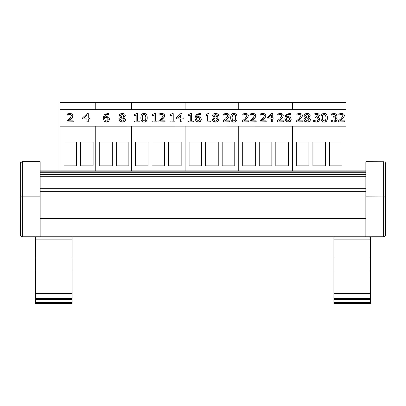 <?xml version="1.0" encoding="UTF-8"?>
<svg xmlns="http://www.w3.org/2000/svg" width="406" height="406" viewBox="0 0 406 406"><rect width="100%" height="100%" fill="white"/><g stroke="black" fill="none" stroke-linecap="round" stroke-linejoin="round"><path stroke-width="0.61" d="M95.765 109.65L95.765 102.327L60.017 102.327L60.017 126.048L345.983 126.048L345.983 102.327L95.765 102.327L95.765 109.65M60.017 170.89L60.017 126.159L95.765 126.159L95.765 170.89L95.765 126.159L345.983 126.048M80.54 165.876L80.54 142.044L93.116 142.044L93.116 165.876L80.54 165.876M63.991 165.876L63.991 142.044L76.567 142.044L76.567 165.876L63.991 165.876M131.508 109.65L131.508 102.327L131.508 109.65M131.508 170.89L131.508 126.159L131.508 170.89M116.283 165.876L116.283 142.044L128.859 142.044L128.859 165.876L116.283 165.876M99.734 165.876L99.734 142.044L112.31 142.044L112.31 165.876L99.734 165.876M181.157 142.044L181.157 165.876L168.576 165.876L168.576 142.044L181.157 142.044M135.482 165.876L135.482 142.044L148.058 142.044L148.058 165.876L135.482 165.876M152.032 165.876L152.032 142.044L164.608 142.044L164.608 165.876L152.032 165.876M185.126 109.65L185.126 102.327L185.126 109.65M185.126 170.89L185.126 126.159L185.126 170.89M234.775 142.044L234.775 165.876L222.199 165.876L222.199 142.044L234.775 142.044M189.1 165.876L189.1 142.044L201.675 142.044L201.675 165.876L189.1 165.876M205.649 165.876L205.649 142.044L218.225 142.044L218.225 165.876L205.649 165.876M238.743 109.65L238.743 102.327L238.743 109.65M238.743 170.89L238.743 126.159L238.743 170.89M288.392 142.044L288.392 165.876L275.816 165.876L275.816 142.044L288.392 142.044M242.717 165.876L242.717 142.044L255.293 142.044L255.293 165.876L242.717 165.876M259.267 165.876L259.267 142.044L271.842 142.044L271.842 165.876L259.267 165.876M292.366 109.65L292.366 102.327L292.366 109.65M292.366 170.89L292.366 126.159L292.366 170.89M342.009 142.044L342.009 165.876L329.433 165.876L329.433 142.044L342.009 142.044M296.334 165.876L296.334 142.044L308.915 142.044L308.915 165.876L296.334 165.876M312.884 165.876L312.884 142.044L325.46 142.044L325.46 165.876L312.884 165.876M345.983 170.89L345.983 126.159L60.017 126.048M365.842 170.89L40.158 170.89M365.842 176.711L40.158 176.711M365.842 188.308L40.158 188.308M365.842 191.302L40.158 191.302M365.842 236.789L383.939 236.779L384.954 236.358L385.649 235.247L385.7 163.709L385.269 162.471L384.157 161.776L365.842 161.725L365.842 236.789L40.158 236.789L40.158 161.725L22.284 161.725L20.604 162.654L20.3 163.709L20.3 196.052L20.3 163.709M370.409 269.99L333.869 269.99L333.869 303.673L370.409 303.673L370.409 239.844L333.869 239.844L333.869 236.789L72.131 236.789L72.131 239.844L35.591 239.844L35.591 303.673L72.131 303.673L72.131 239.844M385.7 163.709L385.7 196.052L383.716 196.128L383.716 236.789L385.116 236.211L385.7 234.805M385.7 196.057L365.842 196.128M40.158 236.789L22.284 236.789L22.284 161.725M20.391 196.078L22.284 196.128L20.3 196.052L20.31 235.028L21.046 236.358L22.284 236.789L20.884 236.211L20.3 234.805M40.158 196.128L22.284 196.128M72.131 258.023L35.591 258.023M72.131 269.99L35.591 269.99M72.131 299.344L35.591 299.344M35.591 236.789L35.591 239.844M370.409 239.844L370.409 236.789M333.869 239.844L333.869 269.99M370.409 258.023L333.869 258.023M370.409 299.344L333.869 299.344M333.869 303.673L370.409 303.673M335.6 115.649L335.077 114.761L333.874 114.507L331.469 115.111L333.874 114.396L335.077 114.649L335.6 115.537L333.138 116.913L333.138 117.826L335.199 118.116L335.798 119.303L335.249 120.582L333.742 121.039L331.113 120.323L331.113 121.485L333.823 121.988L336.269 121.232L337.147 119.384L336.457 117.872L335.117 117.258L336.955 115.426L336.067 113.913L333.976 113.447L331.387 113.949L331.469 115.111M335.117 117.37L336.955 115.426M331.113 121.485L333.823 122.099L336.269 121.343L337.147 119.384M335.798 119.42L335.199 118.227L333.138 117.826M325.658 120.217L324.191 121.079L322.704 120.196L322.364 117.725L322.714 115.228L324.191 114.365L325.648 115.213L326.013 117.72L325.658 120.217M326.013 117.831L325.648 115.324L324.191 114.477L322.714 115.34L322.364 117.836M327.363 117.72L327.363 117.831C327.383 120.724 326.328 122.15 324.191 122.099C322.039 122.12 320.979 120.699 321.014 117.836L321.014 117.725C320.979 120.587 322.039 122.008 324.191 121.988C326.328 122.039 327.383 120.612 327.363 117.72C327.393 114.868 326.338 113.447 324.191 113.452C322.049 113.396 320.989 114.822 321.014 117.725M308.829 115.532L307.839 117.172L306.444 116.659L305.495 115.466L307.144 114.243L308.829 115.532M308.829 115.644L307.144 114.355L305.495 115.578M309.017 119.638L307.164 121.186L305.261 119.471L306.393 117.72L307.849 118.227L309.017 119.638M309.017 119.75L307.849 118.339L306.393 117.72M306.393 117.831L305.261 119.582M310.387 119.531L310.387 119.643C310.23 121.166 309.149 121.993 307.149 122.115L304.769 121.409L303.916 119.663L304.769 121.298L307.149 122.003C309.149 121.881 310.23 121.054 310.387 119.531L308.621 117.486L310.133 115.517C310.042 114.213 309.047 113.518 307.149 113.431C305.282 113.538 304.287 114.259 304.155 115.593L305.596 117.441L303.916 119.552M305.596 117.517L304.155 115.593M308.621 117.562L310.133 115.517M283.652 121.815L277.531 121.927L283.652 121.815L283.652 120.866L278.78 120.866L282.728 117.339L283.246 115.7C283.185 114.259 282.195 113.507 280.282 113.447L277.74 113.939L277.74 115.106L280.186 114.396L281.399 114.731L281.891 115.756L279.927 118.679L277.531 120.653L277.531 121.815M281.891 115.872L281.399 114.842L278.78 114.654M278.78 114.766L277.811 115.106M282.728 117.339L283.246 115.7M282.728 117.451L281.399 118.74M281.399 118.851L278.78 120.978M271.447 118.116L268.107 118.116L271.447 114.913L271.447 118.116L271.447 115.025L268.224 118.116M272.725 121.815L272.725 118.999L273.908 118.999L273.908 118.116L272.725 118.116L272.725 113.619L271.502 113.619L267.062 117.841L267.062 118.999L271.447 118.999L271.447 121.815L272.725 121.815L271.447 121.815M271.447 119.11L267.062 118.999M272.725 113.731L272.725 118.116M272.725 119.11L273.908 118.999M256.181 121.815L250.06 121.927L256.181 121.815L256.181 120.866L251.309 120.866L255.257 117.339L255.775 115.7C255.714 114.259 254.729 113.507 252.811 113.447L250.269 113.939L250.269 115.106L252.715 114.396L253.933 114.731L254.42 115.756L252.456 118.679L250.06 120.653L250.06 121.815M254.42 115.872L253.933 114.842L251.309 114.654M251.309 114.766L250.34 115.106M255.257 117.339L255.775 115.7M255.257 117.451L253.933 118.74M253.933 118.851L251.309 120.978M229.568 121.815L223.442 121.927L229.568 121.815L229.568 120.866L224.691 120.866L228.639 117.339L229.157 115.7C229.096 114.259 228.111 113.507 226.193 113.447L223.65 113.939L223.65 115.106L226.096 114.396L227.314 114.731L227.802 115.756L225.843 118.679L223.442 120.653L223.442 121.815M227.802 115.872L227.314 114.842L224.691 114.654M224.691 114.766L223.726 115.106M228.639 117.339L229.157 115.7M228.639 117.451L227.314 118.74M227.314 118.851L224.691 120.978M210.755 121.815L205.908 121.927L210.755 121.815L210.755 120.978L208.988 120.978L208.988 113.594L207.963 113.594L205.908 114.736L205.908 115.487L207.71 115.487L207.71 120.978L205.908 120.978L205.908 121.815M207.71 120.978L207.71 115.598L205.908 115.487M208.988 113.705L208.988 120.978M200.041 119.207L198.25 121.095L197.011 120.628L196.326 117.943L198.098 117.491L199.366 117.776L200.041 119.207M200.041 119.318L199.366 117.887L198.098 117.603L196.326 117.943M196.326 118.055L196.301 118.572M201.396 119.161L200.462 121.333L198.24 122.099L196.052 121.358L198.24 121.988L200.462 121.216L201.396 119.161L200.315 117.065L198.392 116.583L196.326 117.151C196.565 115.34 197.534 114.426 199.229 114.416L200.534 114.634L200.534 113.578L199.407 113.467L196.042 114.786L194.956 118.217L196.052 121.247M196.052 121.358L194.956 118.217M200.478 114.746L199.229 114.528C197.534 114.538 196.565 115.451 196.326 117.263M174.981 121.815L170.134 121.927L174.981 121.815L174.981 120.978L173.215 120.978L173.215 113.594L172.185 113.594L170.134 114.736L170.134 115.487L171.936 115.487L171.936 120.978L170.134 120.978L170.134 121.815M171.936 120.978L171.936 115.598L170.134 115.487M173.215 113.705L173.215 120.978M157.092 121.815L152.245 121.927L157.092 121.815L157.092 120.978L155.331 120.978L155.331 113.594L154.3 113.594L152.245 114.736L152.245 115.487L154.052 115.487L154.052 120.978L152.245 120.978L152.245 121.815M154.052 120.978L154.052 115.598L152.245 115.487M155.331 113.705L155.331 120.978M145.505 120.217L144.039 121.079L142.552 120.196L142.212 117.725L142.557 115.228L144.039 114.365L145.495 115.213L145.861 117.72L145.505 120.217M145.861 117.831L145.495 115.324L144.039 114.477L142.557 115.34L142.212 117.836M147.211 117.72L147.211 117.831C147.231 120.724 146.175 122.15 144.039 122.099C141.887 122.12 140.826 120.699 140.862 117.836L140.862 117.725C140.826 120.587 141.887 122.008 144.039 121.988C146.175 122.039 147.231 120.612 147.211 117.72C147.241 114.868 146.185 113.447 144.039 113.452C141.897 113.396 140.836 114.822 140.862 117.725M123.987 115.532L122.998 117.172L121.597 116.659L120.648 115.466L122.297 114.243L123.987 115.532M123.987 115.644L122.297 114.355L120.648 115.578M124.175 119.638L122.323 121.186L120.415 119.471L121.551 117.72L123.008 118.227L124.175 119.638M124.175 119.75L123.008 118.339L121.551 117.72M121.551 117.831L120.415 119.582M125.54 119.531L125.54 119.643C125.383 121.166 124.307 121.993 122.307 122.115L119.922 121.409L119.07 119.663L119.922 121.298L122.307 122.003C124.307 121.881 125.383 121.054 125.54 119.531L123.779 117.486L125.292 115.517C125.195 114.213 124.2 113.518 122.307 113.431C120.44 113.538 119.44 114.259 119.313 115.593L120.755 117.441L119.07 119.552M120.755 117.517L119.313 115.593M123.779 117.562L125.292 115.517M108.25 119.207L106.453 121.095L105.215 120.628L104.53 117.943L106.301 117.491L107.575 117.776L108.25 119.207M108.25 119.318L107.575 117.887L106.301 117.603L104.53 117.943M104.53 118.055L104.509 118.572M109.6 119.161L108.666 121.333L106.448 122.099L104.256 121.358L106.448 121.988L108.666 121.216L109.6 119.161L108.524 117.065L106.6 116.583L104.53 117.151C104.768 115.34 105.738 114.426 107.438 114.416L108.742 114.634L108.742 113.578L107.615 113.467L104.251 114.786L103.165 118.217L104.256 121.247M104.256 121.358L103.165 118.217M108.681 114.746L107.438 114.528C105.738 114.538 104.768 115.451 104.53 117.263M87.006 118.116L83.666 118.116L87.006 114.913L87.006 118.116L87.006 115.025L83.783 118.116M88.285 121.815L88.285 118.999L89.467 118.999L89.467 118.116L88.285 118.116L88.285 113.619L87.062 113.619L82.621 117.841L82.621 118.999L87.006 118.999L87.006 121.815L88.285 121.815L87.006 121.815M87.006 119.11L82.621 118.999M88.285 113.731L88.285 118.116M88.285 119.11L89.467 118.999M73.222 121.815L67.102 121.927L73.222 121.815L73.222 120.866L68.345 120.866L72.298 117.339L72.811 115.7C72.755 114.259 71.766 113.507 69.852 113.447L67.31 113.939L67.31 115.106L69.756 114.396L70.969 114.731L71.461 115.756L69.497 118.679L67.102 120.653L67.102 121.815M71.461 115.872L70.969 114.842L68.345 114.654M68.345 114.766L67.381 115.106M72.298 117.339L72.811 115.7M72.298 117.451L70.969 118.74M70.969 118.851L68.345 120.978M139.202 121.815L134.361 121.927L139.202 121.815L139.202 120.978L137.441 120.978L137.441 113.594L136.411 113.594L134.361 114.736L134.361 115.487L136.162 115.487L136.162 120.978L134.361 120.978L134.361 121.815M136.162 120.978L136.162 115.598L134.361 115.487M137.441 113.705L137.441 120.978M165.039 121.815L158.919 121.927L165.039 121.815L165.039 120.866L160.167 120.866L164.115 117.339L164.633 115.7C164.572 114.259 163.582 113.507 161.669 113.447L159.127 113.939L159.127 115.106L161.573 114.396L162.786 114.731L163.278 115.756L161.314 118.679L158.919 120.653L158.919 121.815M163.278 115.872L162.786 114.842L160.167 114.654M160.167 114.766L159.198 115.106M164.115 117.339L164.633 115.7M164.115 117.451L162.786 118.74M162.786 118.851L160.167 120.978M180.731 118.116L177.392 118.116L180.731 114.913L180.731 118.116L180.731 115.025L177.508 118.116M182.01 121.815L182.01 118.999L183.192 118.999L183.192 118.116L182.01 118.116L182.01 113.619L180.787 113.619L176.346 117.841L176.346 118.999L180.731 118.999L180.731 121.815L182.01 121.815L180.731 121.815M180.731 119.11L176.346 118.999M182.01 113.731L182.01 118.116M182.01 119.11L183.192 118.999M193.292 121.815L188.45 121.927L193.292 121.815L193.292 120.978L191.53 120.978L191.53 113.594L190.5 113.594L188.45 114.736L188.45 115.487L190.252 115.487L190.252 120.978L188.45 120.978L188.45 121.815M190.252 120.978L190.252 115.598L188.45 115.487M191.53 113.705L191.53 120.978M217.261 115.532L216.271 117.172L214.87 116.659L213.921 115.466L215.571 114.243L217.261 115.532M217.261 115.644L215.571 114.355L213.921 115.578M217.449 119.638L215.596 121.186L213.688 119.471L214.825 117.72L216.281 118.227L217.449 119.638M217.449 119.75L216.281 118.339L214.825 117.72M214.825 117.831L213.688 119.582M218.814 119.531L218.814 119.643C218.661 121.166 217.58 121.993 215.581 122.115L213.201 121.409L212.348 119.663L213.201 121.298L215.581 122.003C217.58 121.881 218.661 121.054 218.814 119.531L217.053 117.486L218.565 115.517C218.474 114.213 217.479 113.518 215.581 113.431C213.713 113.538 212.719 114.259 212.587 115.593L214.028 117.441L212.348 119.552M214.028 117.517L212.587 115.593M217.053 117.562L218.565 115.517M235.368 120.217L233.902 121.079L232.415 120.196L232.075 117.725L232.42 115.228L233.902 114.365L235.358 115.213L235.724 117.72L235.368 120.217M235.724 117.831L235.358 115.324L233.902 114.477L232.42 115.34L232.075 117.836M237.074 117.72L237.074 117.831C237.094 120.724 236.038 122.15 233.902 122.099C231.75 122.12 230.689 120.699 230.725 117.836L230.725 117.725C230.689 120.587 231.75 122.008 233.902 121.988C236.038 122.039 237.094 120.612 237.074 117.72C237.104 114.868 236.048 113.447 233.902 113.452C231.76 113.396 230.699 114.822 230.725 117.725M248.731 121.815L242.61 121.927L248.731 121.815L248.731 120.866L243.854 120.866L247.807 117.339L248.32 115.7C248.264 114.259 247.274 113.507 245.361 113.447L242.818 113.939L242.818 115.106L245.265 114.396L246.478 114.731L246.97 115.756L245.006 118.679L242.61 120.653L242.61 121.815M246.97 115.872L246.478 114.842L243.854 114.654M243.854 114.766L242.889 115.106M247.807 117.339L248.32 115.7M247.807 117.451L246.478 118.74M246.478 118.851L243.854 120.978M266.194 121.815L260.068 121.927L266.194 121.815L266.194 120.866L261.317 120.866L265.27 117.339L265.783 115.7C265.722 114.259 264.737 113.507 262.824 113.447L260.282 113.939L260.282 115.106L262.728 114.396L263.941 114.731L264.433 115.756L262.469 118.679L260.068 120.653L260.068 121.815M264.433 115.872L263.941 114.842L261.317 114.654M261.317 114.766L260.353 115.106M265.27 117.339L265.783 115.7M265.27 117.451L263.941 118.74M263.941 118.851L261.317 120.978M289.904 119.207L288.113 121.095L286.875 120.628L286.189 117.943L287.961 117.491L289.229 117.776L289.904 119.207M289.904 119.318L289.229 117.887L287.961 117.603L286.189 117.943M286.189 118.055L286.164 118.572M291.259 119.161L290.326 121.333L288.103 122.099L285.915 121.358L288.103 121.988L290.326 121.216L291.259 119.161L290.178 117.065L288.255 116.583L286.189 117.151C286.428 115.34 287.397 114.426 289.092 114.416L290.397 114.634L290.397 113.578L289.27 113.467L285.905 114.786L284.819 118.217L285.915 121.247M285.915 121.358L284.819 118.217M290.341 114.746L289.092 114.528C287.397 114.538 286.428 115.451 286.189 117.263M302.82 121.815L296.7 121.927L302.82 121.815L302.82 120.866L297.943 120.866L301.897 117.339L302.409 115.7C302.353 114.259 301.364 113.507 299.45 113.447L296.908 113.939L296.908 115.106L299.354 114.396L300.567 114.731L301.059 115.756L299.095 118.679L296.7 120.653L296.7 121.815M301.059 115.872L300.567 114.842L297.943 114.654M297.943 114.766L296.979 115.106M301.897 117.339L302.409 115.7M301.897 117.451L300.567 118.74M300.567 118.851L297.943 120.978M318.142 115.649L317.619 114.761L316.411 114.507L314.005 115.111L316.411 114.396L317.619 114.649L318.142 115.537L315.68 116.913L315.68 117.826L317.741 118.116L318.334 119.303L317.786 120.582L316.284 121.039L313.65 120.323L313.65 121.485L316.365 121.988L318.811 121.232L319.684 119.384L318.994 117.872L317.659 117.258L319.492 115.426L318.608 113.913L316.518 113.447L313.924 113.949L314.005 115.111M317.659 117.37L319.492 115.426M313.65 121.485L316.365 122.099L318.811 121.343L319.684 119.384M318.334 119.42L317.741 118.227L315.68 117.826M344.765 121.815L338.645 121.927L344.765 121.815L344.765 120.866L339.893 120.866L343.841 117.339L344.359 115.7C344.298 114.259 343.309 113.507 341.395 113.447L338.853 113.939L338.853 115.106L341.299 114.396L342.512 114.731L343.004 115.756L341.04 118.679L338.645 120.653L338.645 121.815M343.004 115.872L342.512 114.842L339.893 114.654M339.893 114.766L338.924 115.106M343.841 117.339L344.359 115.7M343.841 117.451L342.512 118.74M342.512 118.851L339.893 120.978M345.983 109.65L60.017 109.65M365.842 171.839L40.158 171.839M365.842 172.733L40.158 172.733M365.842 174.494L40.158 174.494M365.842 218.311L40.158 218.311M365.842 218.621L40.158 218.621M383.716 161.725L383.716 196.128M72.131 293.401L35.591 293.401M72.131 298.369L35.591 298.369M72.131 299.166L35.591 299.166M72.131 302.617L35.591 302.617M72.131 302.871L35.591 302.871M370.409 293.401L333.869 293.401M370.409 298.369L333.869 298.369M370.409 299.166L333.869 299.166M370.409 302.617L333.869 302.617M370.409 302.871L333.869 302.871M365.842 174.803L40.158 174.803M72.131 293.761L35.591 293.761M72.131 303.673L35.591 303.673M370.409 293.761L333.869 293.761"/></g></svg>
